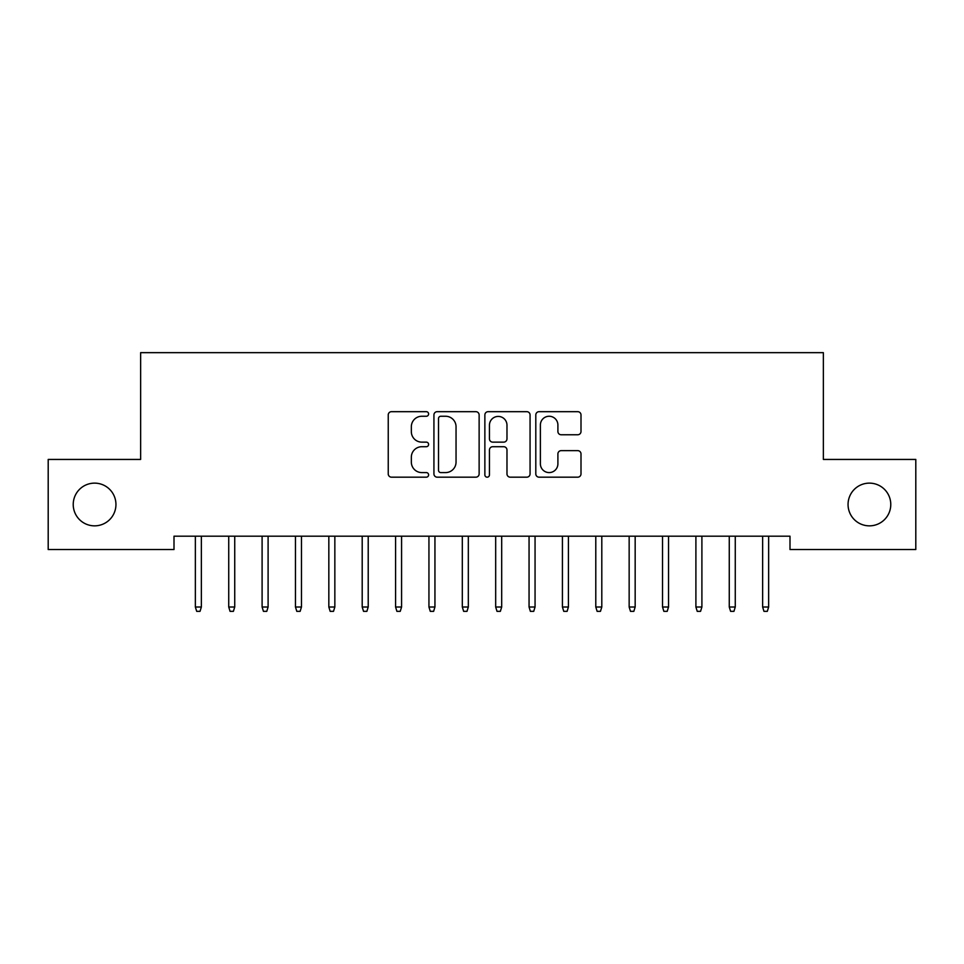 <?xml version="1.0" encoding="UTF-8"?>
<svg xmlns="http://www.w3.org/2000/svg" width="964" height="964" viewBox="0 0 964 964"><rect width="100%" height="100%" fill="white"/><g stroke="black" fill="none" stroke-linecap="round" stroke-linejoin="round"><path stroke-width="1.45" d="M428.606 413.966A2.289 2.289 0 0 0 426.317 411.676L391.517 411.676A3.278 3.278 0 0 0 388.239 414.942L388.239 473.902A3.278 3.278 0 0 0 391.517 477.18L426.317 477.18A2.289 2.289 0 0 0 428.606 474.891A2.289 2.289 0 0 0 426.317 472.589L421.81 472.589A10.483 10.483 0 0 1 411.339 462.118L411.339 457.201A10.483 10.483 0 0 1 421.81 446.718L426.317 446.718A2.289 2.289 0 0 0 428.606 444.428A2.289 2.289 0 0 0 426.317 442.139L421.81 442.139A10.483 10.483 0 0 1 411.339 431.655L411.339 426.739A10.483 10.483 0 0 1 421.81 416.255L426.317 416.255A2.289 2.289 0 0 0 428.606 413.966M848.055 504.485A21.353 21.353 0 0 0 869.42 525.85A21.353 21.353 0 0 0 890.772 504.485A21.353 21.353 0 0 0 869.42 483.133A21.353 21.353 0 0 0 848.055 504.485M73.228 504.485A21.353 21.353 0 0 0 94.58 525.85A21.353 21.353 0 0 0 115.945 504.485A21.353 21.353 0 0 0 94.58 483.133A21.353 21.353 0 0 0 73.228 504.485M577.725 434.764A3.278 3.278 0 0 0 581.003 431.486L581.003 414.942A3.278 3.278 0 0 0 577.725 411.676L539.069 411.676A3.278 3.278 0 0 0 535.803 414.942L535.803 473.902A3.278 3.278 0 0 0 539.069 477.18L577.725 477.18A3.278 3.278 0 0 0 581.003 473.902L581.003 453.923A3.278 3.278 0 0 0 577.725 450.646L561.181 450.646A3.278 3.278 0 0 0 557.903 453.923L557.903 463.829A8.76 8.76 0 0 1 549.143 472.589A8.76 8.76 0 0 1 540.382 463.829L540.382 425.016A8.76 8.76 0 0 1 549.143 416.255A8.76 8.76 0 0 1 557.903 425.016L557.903 431.486A3.278 3.278 0 0 0 561.181 434.764L577.725 434.764M789.998 536.189L174.002 536.189L174.002 549.54L48.2 549.54L48.2 459.442L140.636 459.442L140.636 352.655L823.364 352.655L823.364 459.442L915.8 459.442L915.8 549.54L789.998 549.54L789.998 536.189M479.132 414.942A3.278 3.278 0 0 0 475.854 411.676L437.21 411.676A3.278 3.278 0 0 0 433.933 414.942L433.933 473.902A3.278 3.278 0 0 0 437.21 477.18L475.854 477.18A3.278 3.278 0 0 0 479.132 473.902L479.132 414.942M488.146 411.676L526.79 411.676A3.278 3.278 0 0 1 530.067 414.942L530.067 473.902A3.278 3.278 0 0 1 526.79 477.18L510.245 477.18A3.278 3.278 0 0 1 506.98 473.902L506.98 449.995A3.278 3.278 0 0 0 503.702 446.718L492.724 446.718A3.278 3.278 0 0 0 489.447 449.995L489.447 474.891A2.289 2.289 0 0 1 487.157 477.18A2.289 2.289 0 0 1 484.868 474.891L484.868 414.942A3.278 3.278 0 0 1 488.146 411.676M440.813 416.255A2.289 2.289 0 0 0 438.524 418.545L438.524 470.299A2.289 2.289 0 0 0 440.813 472.589L445.561 472.589A10.483 10.483 0 0 0 456.044 462.118L456.044 426.739A10.483 10.483 0 0 0 445.561 416.255L440.813 416.255M506.98 425.184A8.76 8.76 0 0 0 498.219 416.424A8.76 8.76 0 0 0 489.447 425.184L489.447 438.861A3.278 3.278 0 0 0 492.724 442.139L503.702 442.139A3.278 3.278 0 0 0 506.98 438.861L506.98 425.184M195.355 607.007L196.692 611.345L200.03 611.345L201.368 607.007L195.355 607.007L195.355 536.189M201.368 607.007L201.368 536.189M228.733 607.007L230.059 611.345L233.396 611.345L234.734 607.007L228.733 607.007L228.733 536.189M234.734 607.007L234.734 536.189M262.1 607.007L263.437 611.345L266.763 611.345L268.1 607.007L262.1 607.007L262.1 536.189M268.1 607.007L268.1 536.189M295.466 607.007L296.804 611.345L300.141 611.345L301.467 607.007L295.466 607.007L295.466 536.189M301.467 607.007L301.467 536.189M328.832 607.007L330.17 611.345L333.508 611.345L334.845 607.007L328.832 607.007L328.832 536.189M334.845 607.007L334.845 536.189M362.199 607.007L363.536 611.345L366.874 611.345L368.212 607.007L362.199 607.007L362.199 536.189M368.212 607.007L368.212 536.189M395.577 607.007L396.903 611.345L400.241 611.345L401.578 607.007L395.577 607.007L395.577 536.189M401.578 607.007L401.578 536.189M428.944 607.007L430.281 611.345L433.619 611.345L434.945 607.007L428.944 607.007L428.944 536.189M434.945 607.007L434.945 536.189M462.31 607.007L463.648 611.345L466.986 611.345L468.323 607.007L462.31 607.007L462.31 536.189M468.323 607.007L468.323 536.189M495.677 607.007L497.014 611.345L500.352 611.345L501.69 607.007L495.677 607.007L495.677 536.189M501.69 607.007L501.69 536.189M529.055 607.007L530.381 611.345L533.719 611.345L535.056 607.007L529.055 607.007L529.055 536.189M535.056 607.007L535.056 536.189M562.422 607.007L563.759 611.345L567.097 611.345L568.423 607.007L562.422 607.007L562.422 536.189M568.423 607.007L568.423 536.189M595.788 607.007L597.126 611.345L600.464 611.345L601.801 607.007L595.788 607.007L595.788 536.189M601.801 607.007L601.801 536.189M629.155 607.007L630.492 611.345L633.83 611.345L635.168 607.007L629.155 607.007L629.155 536.189M635.168 607.007L635.168 536.189M662.533 607.007L663.859 611.345L667.196 611.345L668.534 607.007L662.533 607.007L662.533 536.189M668.534 607.007L668.534 536.189M695.9 607.007L697.237 611.345L700.563 611.345L701.9 607.007L695.9 607.007L695.9 536.189M701.9 607.007L701.9 536.189M729.266 607.007L730.604 611.345L733.941 611.345L735.267 607.007L729.266 607.007L729.266 536.189M735.267 607.007L735.267 536.189M762.632 607.007L763.97 611.345L767.308 611.345L768.645 607.007L762.632 607.007L762.632 536.189M768.645 607.007L768.645 536.189"/></g></svg>

